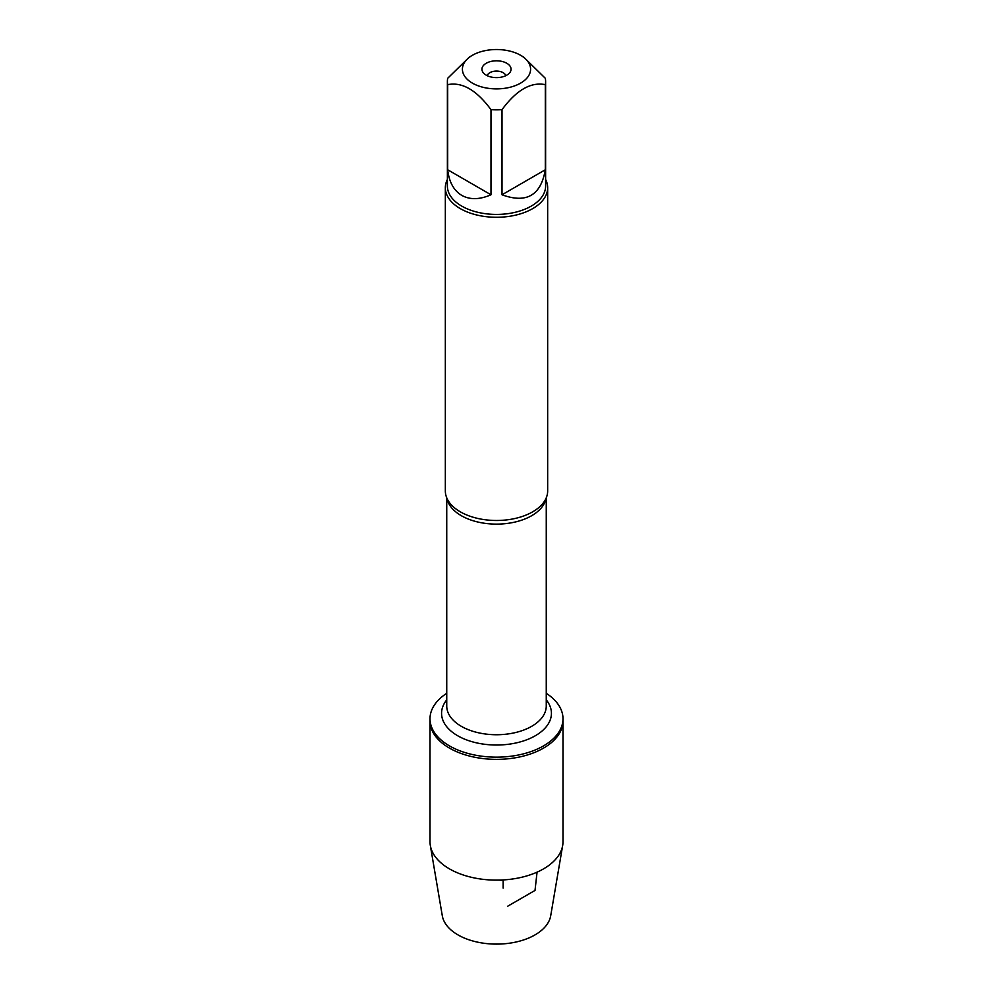 <?xml version="1.0" encoding="UTF-8"?>
<svg xmlns="http://www.w3.org/2000/svg" width="993" height="993" viewBox="0 0 993 993"><rect width="100%" height="100%" fill="white"/><g stroke="black" fill="none" stroke-linecap="round" stroke-linejoin="round"><path stroke-width="1.49" d="M546.262 693.3A66.494 38.392 180 0 1 562.994 718.758A66.494 38.392 180 0 1 496.5 757.15A66.494 38.392 180 0 1 430.006 718.758A66.494 38.392 180 0 1 446.738 693.3M562.994 718.758L562.994 841.741A66.494 38.392 180 0 1 562.671 845.49A66.494 38.392 180 0 1 518.905 877.886A66.494 38.392 180 0 1 449.481 868.887A66.494 38.392 180 0 1 430.329 845.49A66.494 38.392 180 0 1 430.006 841.741L430.006 720.968A66.494 38.392 0 0 0 496.5 759.36A66.494 38.392 0 0 0 562.994 720.968A66.494 38.392 180 0 1 521.946 756.443A66.494 38.392 180 0 1 449.481 748.114A66.494 38.392 180 0 1 430.006 720.968L430.006 718.758M445.336 187.739L445.336 490.939A51.164 29.542 0 0 0 449.407 502.495A51.164 29.542 0 0 0 460.318 511.829A51.164 29.542 0 0 0 543.593 502.495A51.164 29.542 0 0 0 547.664 490.939L547.664 187.739A51.164 29.542 180 0 1 496.5 217.281A51.164 29.542 180 0 1 445.336 187.739A51.164 29.542 180 0 1 447.384 179.472M545.616 179.472A51.164 29.542 180 0 1 547.664 187.739M505.785 75.679A9.396 5.424 0 0 0 503.141 72.675A9.396 5.424 0 0 0 493.583 71.359A9.396 5.424 0 0 0 487.215 75.679M506.79 63.267A14.56 8.403 180 0 1 509.794 72.638A14.56 8.403 180 0 1 496.5 77.615A14.56 8.403 180 0 1 483.206 72.638A14.56 8.403 180 0 1 488.246 62.286A14.56 8.403 180 0 1 506.79 63.267M472.395 83.127A34.097 19.686 0 0 0 520.605 83.127A34.097 19.686 0 0 0 520.605 55.285A34.097 19.686 0 0 0 500.323 49.65A34.097 19.686 0 0 0 472.395 55.285A34.097 19.686 0 0 0 472.395 83.127M502.011 194.777C526.439 203.751 540.875 195.422 545.306 169.766L502.011 194.777L502.011 109.664C516.447 90.078 530.883 81.749 545.306 84.653A49.116 28.363 0 0 0 545.616 81.476A49.116 28.363 0 0 0 545.306 78.298L523.659 57.048L520.605 55.285M545.306 169.766L545.306 84.653M472.395 55.285L469.341 57.048L447.694 78.298A49.116 28.363 0 0 0 447.384 81.476A49.116 28.363 0 0 0 447.694 84.653C462.13 81.761 476.566 90.09 490.989 109.664A49.116 28.363 0 0 0 502.011 109.664M447.694 169.766C449.097 182.042 453.789 190.582 461.77 195.385C469.925 199.903 479.669 199.692 490.989 194.777L447.694 169.766L447.694 84.653M490.989 194.777L490.989 109.664M545.616 81.476L545.616 186.063A49.116 28.363 180 0 1 515.293 212.266A49.116 28.363 180 0 1 461.77 206.122A49.116 28.363 180 0 1 447.384 186.063L447.384 81.476M562.671 845.49L550.705 915.745A54.466 31.441 180 0 1 514.858 942.27A54.466 31.441 180 0 1 457.984 934.897A54.466 31.441 180 0 1 442.295 915.745L430.329 845.49M499.057 880.096L503.141 880.468L503.141 888.127M507.522 906.311L535.016 890.436L537.064 872.152M545.964 498.486A49.762 28.723 180 0 1 496.5 524.118A49.762 28.723 180 0 1 447.036 498.486M446.738 497.828L446.738 705.998A49.762 28.723 0 0 0 496.5 734.733A49.762 28.723 0 0 0 546.262 705.998L546.262 497.828M546.262 699.879A54.925 31.714 180 0 1 496.5 745.023A54.925 31.714 180 0 1 446.738 699.879"/></g></svg>
